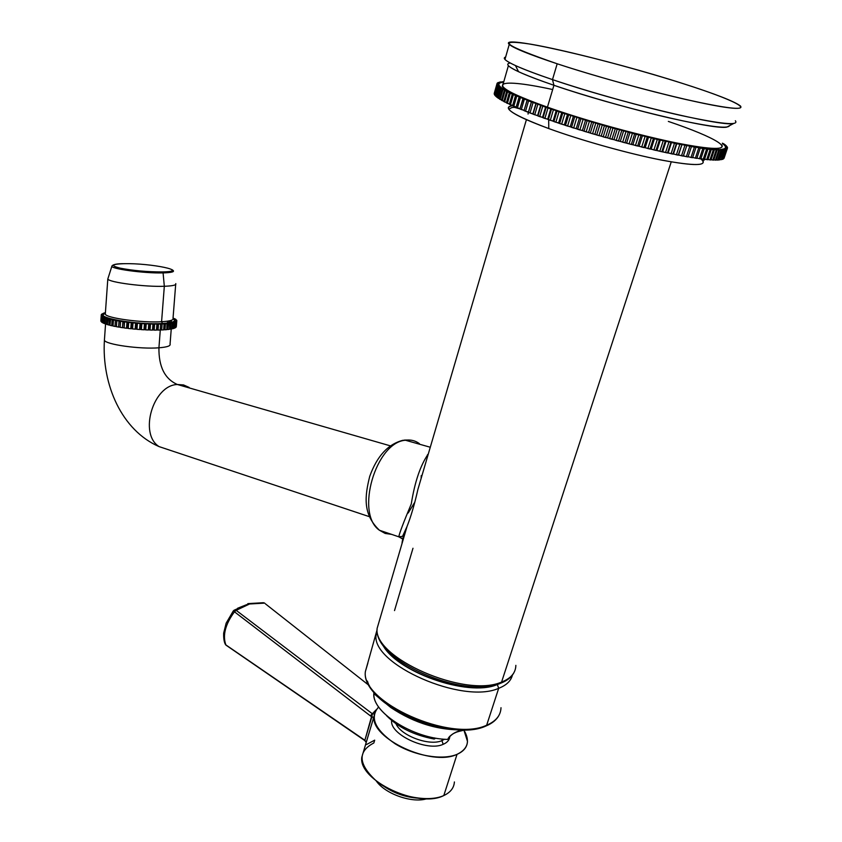<?xml version="1.0" encoding="UTF-8"?>
<svg xmlns="http://www.w3.org/2000/svg" width="842" height="842" viewBox="0 0 842 842"><rect width="100%" height="100%" fill="white"/><g stroke="black" fill="none" stroke-linecap="round" stroke-linejoin="round"><path stroke-width="1.26" d="M497.58 85.295L494.896 95.325L497.496 85.168L494.896 95.325L495.496 95.546L494.896 95.325L497.717 85.452L499.916 86.221L498.222 86L495.728 96.23L498.559 86.316L495.728 96.23L496.538 96.514L495.401 95.904L498.222 86L503.674 89.105L502.337 89.01L503 89.41L505.547 90.231L504.347 90.178L513.378 94.641L546.121 107.408L587.158 120.69L634.636 133.92L676.358 143.687L710.153 149.402L721.005 150.044L720.352 149.36L722.91 149.95L722.015 149.202L726.088 149.339L724.362 148.613L726.646 149.087L725.046 148.171L727.235 148.602L725.415 147.645L727.488 148.034L725.467 147.034L727.33 147.129L725.194 146.329L727.035 146.634L724.615 145.55L726.341 145.813L723.72 144.687L724.899 144.582L722.541 143.75L724.015 143.929L722.352 143.182L724.015 143.929M722.541 143.75L725.33 144.908L723.72 144.687L726.014 145.508L726.225 146.14L724.615 145.55L726.92 146.982L725.194 146.329L727.425 147.382L725.467 147.034L727.509 147.813L724.173 157.875L727.488 148.034L725.415 147.645L727.362 148.413L723.909 158.475L727.362 148.413L723.909 158.475L727.235 148.602L725.046 148.171L726.888 148.929L723.31 158.991L726.888 148.929L723.31 158.991L726.646 149.087L724.362 148.613L726.088 149.339L722.741 159.285L726.088 149.339L722.383 159.422L725.73 149.466L723.352 148.96L724.962 149.665L721.131 159.748L724.962 149.665L721.131 159.748L724.488 149.76L722.015 149.202L723.499 149.897L722.91 149.95L719.542 159.969L723.499 149.897L719.542 159.969L722.91 149.95L720.352 149.36L721.71 150.023L721.005 150.044L717.626 160.106L718.331 160.064L721.71 150.023L718.331 160.064L717.626 160.106L721.005 150.044L718.373 149.423L719.594 150.044L718.773 150.034L715.384 160.127L716.205 160.138L719.594 150.044L716.205 160.138L715.384 160.127L718.773 150.034L716.068 149.381L717.142 149.981L716.216 149.929L712.827 160.054L713.753 160.096L717.142 149.981L713.753 160.096L712.827 160.054L716.216 149.929L713.448 149.234L714.384 149.802L713.342 149.718L709.943 159.885L710.985 159.959L714.384 149.802L710.985 159.959L709.943 159.885L713.342 149.718L710.153 149.402L706.754 159.601L707.901 159.717L711.301 149.529L707.901 159.717L706.754 159.601L710.153 149.402L706.649 148.992L703.249 159.222L704.512 159.37L707.912 149.15L704.512 159.37L703.249 159.222L706.649 148.992L702.859 148.466L699.449 158.738L700.818 158.917L704.217 148.666L700.818 158.917L699.449 158.738L702.859 148.466L698.776 147.855L695.376 158.149L696.829 158.359L700.239 148.076L696.829 158.359L695.376 158.149L698.776 147.855L695.818 147.024L694.418 147.129L691.008 157.454L692.566 157.707L695.976 147.392L692.566 157.707L691.008 157.454L694.418 147.129L657.297 139.477L608.734 126.963L562.751 113.038L527.039 100.356L524.04 110.639L525.534 111.239L528.555 100.945L525.534 111.239L528.429 112.028L531.449 101.735L528.429 112.028L531.439 102.061L528.408 112.365L530.007 112.986L533.039 102.661L530.007 112.986L532.902 113.754L535.944 103.44L533.039 114.144L536.091 103.798L533.039 114.144L534.723 114.765L537.775 104.419L534.723 114.765L537.617 115.522L540.669 105.176L537.922 115.954L540.985 105.587L537.922 115.954L539.68 116.596L542.753 106.218L539.68 116.596L542.564 117.322L545.637 106.955L542.564 117.322L543.037 117.796L546.121 107.408L543.037 117.796L544.869 118.448L547.963 108.05L544.869 118.448L547.732 119.154L550.826 108.765L547.732 119.154L548.363 119.669L551.468 109.26L548.363 119.669L550.279 120.332L553.383 109.913L550.279 120.332L553.099 121.016L556.215 110.607L553.099 121.016L553.889 121.574L557.015 111.144L553.889 121.574L555.867 122.237L559.004 111.797L555.867 122.237L558.656 122.89L561.793 112.46L558.656 122.89L559.604 123.49L562.751 113.038L559.604 123.49L561.646 124.163L564.793 113.702L561.646 124.163L564.382 124.784L567.529 114.333L564.382 124.784L565.487 125.416L568.645 114.944L565.487 125.416L567.582 126.09L570.75 115.617L567.582 126.09L570.255 126.679L573.423 116.207L570.255 126.679L571.518 127.342L574.697 116.859L571.518 127.342L573.665 128.026L576.844 117.533L573.665 128.026L576.265 128.573L579.454 118.091L576.265 128.573L577.675 129.279L580.875 118.775L577.675 129.279L579.864 129.952L583.064 119.448L579.864 129.952L582.39 130.457L585.59 119.974L582.39 130.457L583.948 131.194L587.158 120.69L583.948 131.194L586.158 131.868L589.379 121.353L586.158 131.868L588.6 132.341L591.821 121.837L588.6 132.341L590.305 133.099L593.536 122.585L590.305 133.099L592.547 133.762L595.778 123.248L592.547 133.762L594.884 134.194L598.125 123.69L594.884 134.194L596.725 134.983L599.978 124.469L596.725 134.983L598.988 135.636L602.24 125.121L598.988 135.636L601.22 136.025L604.482 125.511L601.22 136.025L603.198 136.846L606.461 126.321L603.198 136.846L605.461 137.488L608.734 126.963L605.461 137.488L607.587 137.825L610.86 127.31L607.587 137.825L609.682 138.667L612.965 128.142L609.682 138.667L611.955 139.288L615.249 128.763L611.955 139.288L613.965 139.583L617.249 129.079L613.965 139.583L616.176 140.446L619.47 129.921L616.176 140.446L618.449 141.056L621.743 130.531L618.449 141.056L620.322 141.309L623.627 130.794L620.322 141.309L622.648 142.182L625.964 131.657L622.648 142.182L624.901 142.772L628.216 132.257L624.901 142.772L626.648 142.972L629.963 132.468L626.648 142.972L629.079 143.866L632.405 133.341L629.079 143.866L631.311 144.435L634.636 133.92L631.311 144.435L632.91 144.582L636.247 134.089L632.91 144.582L635.436 145.487L638.773 134.973L635.436 145.487L637.647 146.034L640.983 135.53L637.647 146.034L639.099 146.14L642.446 135.646L639.099 146.14L641.72 147.045L645.067 136.541L641.72 147.045L643.888 147.571L647.235 137.078L643.888 147.571L645.193 147.624L648.54 137.141L645.193 147.624L647.887 148.539L651.245 138.046L647.887 148.539L650.013 149.034L653.371 138.551L650.013 149.034L651.171 149.034L654.529 138.572L651.171 149.034L653.918 149.95L657.297 139.477L653.918 149.95L656.002 150.423L659.37 139.961L656.002 150.423L657.002 150.371L660.37 139.93L657.002 150.371L659.812 151.286L663.191 140.835L659.812 151.286L661.833 151.739L665.212 141.288L661.833 151.739L662.675 151.634L666.054 141.203L662.675 151.634L665.538 152.539L668.916 142.109L665.538 152.539L667.495 152.96L670.885 142.53L667.495 152.96L668.169 152.812L671.548 142.393L668.169 152.812L671.074 153.707L674.463 143.287L671.074 153.707L672.958 154.097L676.358 143.687L673.474 153.897L676.863 143.508L673.474 153.897L676.4 154.791L679.799 144.392L676.4 154.791L678.22 155.149L681.957 144.529L678.568 154.896L681.515 155.77L684.914 145.403L681.515 155.77L683.251 156.096L686.819 145.456L683.43 155.802L686.388 156.665L689.787 146.319L686.388 156.665L688.03 156.949L691.44 146.613L688.03 156.949L661.833 151.739L629.079 143.866L592.547 133.762L559.604 123.49L530.007 112.986L524.04 110.639L527.218 100.082L522.924 98.714L519.935 108.965L521.335 109.544L524.334 99.282L521.335 109.544L524.124 110.323L519.935 108.965L523.25 98.493L519.082 97.125L516.104 107.344L517.409 107.913L520.388 97.672L517.409 107.913L520.019 108.65L516.104 107.344L519.567 96.946L515.525 95.599L512.578 105.787L513.778 106.324L516.735 96.125L513.778 106.324L516.199 107.039L512.578 105.787L515.525 95.599L516.157 95.462L512.273 94.136L509.336 104.292L510.431 104.808L513.378 94.641L510.431 104.808L512.662 105.471L509.336 104.292L512.273 94.136L513.052 94.051L509.315 92.746L506.4 102.871L507.389 103.356L510.315 93.22L507.389 103.356L509.431 103.976L506.4 102.871L509.315 92.746L510.241 92.704L506.673 91.42L503.779 101.514L504.653 101.977L507.568 91.883L504.653 101.977L506.495 102.545L503.779 101.514L506.673 91.42L507.747 91.431L504.347 90.178L501.464 100.23L502.232 100.672L505.126 90.61L502.232 100.672L503.863 101.187L501.464 100.23L504.347 90.178L505.547 90.231L502.337 89.01L499.464 99.03L500.127 99.44L503 89.41L500.127 99.44L501.558 99.903L499.464 99.03L502.337 89.01L503.674 89.105L500.643 87.926L497.79 97.904L498.338 98.282L501.2 88.294L498.338 98.282L499.559 98.693L497.79 97.904L500.643 87.926L502.106 88.063L499.274 86.926L496.433 96.862L496.875 97.219L499.716 87.263L496.875 97.219L497.885 97.556L496.433 96.862L499.274 86.926L500.853 87.105L498.222 86L499.916 86.221L497.717 85.452L499.285 85.431L497.085 84.432L498.98 84.726L496.98 83.768L498.969 84.105L497.085 83.39L499.274 83.579L497.506 82.884L499.874 83.137L498.222 82.463L500.779 82.779L499.664 82.042L503.442 82.337L500.558 81.895L501.969 82.516L499.664 82.042L499.148 82.463L500.779 82.779L498.127 82.8L499.874 83.137L497.506 82.884L499.274 83.579L497.201 83.2L494.307 93.157L497.085 83.39L498.969 84.105L496.98 83.768L494.191 93.788L496.98 83.768L494.191 93.788L496.98 83.989L498.98 84.726L497.085 84.432L494.38 94.514L497.085 84.432L494.38 94.514L497.19 84.674L499.285 85.431L497.496 85.168L494.77 95.157M722.383 159.422L721.72 159.275L722.383 159.422M721.131 159.748L720.247 159.548L721.131 159.748M719.542 159.969L718.447 159.727L719.542 159.969M717.626 160.106L716.321 159.801L717.626 160.106M715.384 160.127L713.869 159.77L715.384 160.127M712.827 160.054L711.09 159.633L712.827 160.054M709.943 159.885L708.006 159.391L709.943 159.885M706.754 159.601L704.617 159.043L706.754 159.601M703.249 159.222L700.923 158.601L703.249 159.222M699.449 158.738L696.934 158.043L699.449 158.738M695.376 158.149L692.671 157.391L695.376 158.149M691.008 157.454L688.135 156.633L691.008 157.454M502.295 86.347L503.021 83.8L502.295 86.347M502.779 81.716L503.727 81.927L502.779 81.716M503.442 82.337L502.148 81.748M552.678 89.536C492.559 76.454 481.413 83.979 547.437 107.166C597.946 125.153 677.81 145.456 707.827 148.066C738.613 150.95 716.174 137.551 668.337 121.416M721.783 144.877C725.309 150.497 707.869 149.392 669.464 141.54C632.342 133.615 582.138 119.448 547.437 107.166L553.941 85.284C586.979 96.546 633.889 109.818 670.411 118.164C708.364 126.595 728.046 129.11 729.467 125.7L726.793 127.11C714.437 130.268 614.597 106.313 553.941 85.284L547.437 107.166C520.987 97.693 505.979 90.81 502.411 86.505L503.211 83.726M510.284 63.013C507.768 63.361 507.137 64.245 508.389 65.665C512.094 69.549 527.281 76.085 553.941 85.284C538.417 79.969 526.608 75.443 518.535 71.696C507.873 66.644 505.126 63.75 510.284 63.013M735.35 120.743C739.36 125.879 721.236 124.121 680.967 115.459C642.004 106.797 589.074 91.999 552.489 79.611C524.682 70.096 508.831 63.382 504.958 59.445L505.653 57.035C502.148 58.056 505.421 60.887 515.462 65.56C523.882 69.412 536.228 74.096 552.489 79.611L553.941 85.284L552.489 79.611C616.07 101.472 720.952 126.742 733.487 123.574L726.793 127.11M552.489 79.611L557.183 63.782C593.978 75.906 647.109 90.662 686.135 99.556C726.457 108.471 744.528 110.586 740.35 105.903C734.098 101.251 715.005 93.82 683.051 83.6C607.829 59.34 497.433 33.912 509.252 44.405C513.231 48.015 529.208 54.477 557.183 63.782L552.489 79.611M557.183 63.782C503.716 45.258 494.928 38.732 530.807 44.194C565.466 50.131 632.763 67.581 683.051 83.6C733.603 99.63 758.274 111.849 726.414 107.45C695.387 103.313 610.839 81.548 557.183 63.782M700.839 158.854C708.848 165.937 695.797 166.369 661.686 160.127C628.564 153.665 581.201 140.404 548.784 128.573C513.431 115.217 501.369 107.597 512.589 105.724C508.821 106.134 507.558 107.292 508.8 109.207C511.936 113.428 525.261 119.88 548.784 128.573L548.679 119.785L548.784 128.573C579.422 139.751 623.522 152.265 656.276 159.033C690.24 165.716 705.775 166.316 702.902 160.854L705.312 159.222M412.98 548.258L394.519 610.587M515.851 665.359C515.714 672.811 510.957 678.378 501.59 682.062L671.232 161.885L501.59 682.062C465.1 698.407 372.911 657.686 377.111 628.448L379.531 620.196L377.111 628.448C372.911 657.686 465.1 698.407 501.59 682.062L500.358 683.346L501.59 682.062C510.957 678.378 515.714 672.811 515.851 665.359M528.344 112.007L528.05 114.07M526.408 119.669L417.906 489.423C414.569 504.263 410.938 516.62 407.033 526.482C403.95 534.007 402.265 539.743 401.992 543.669C402.265 539.743 403.95 534.007 407.033 526.482C410.938 516.62 414.569 504.263 417.906 489.423L425.873 462.29M495.191 684.904C466.3 695.745 399.939 672.716 384.531 646.94C400.276 673.389 469.183 696.502 496.99 684.283M499.264 683.736L497.338 684.525C467.889 697.576 394.109 671.032 382.131 643.614C394.109 671.032 467.889 697.576 497.338 684.525L499.264 683.736M512.42 675.052C511.01 680.862 506.431 685.283 498.685 688.314L497.338 684.525L498.685 688.314C462.626 704.628 371.827 664.37 376.037 635.257L377.121 629.595L376.037 635.257C371.827 664.37 462.626 704.628 498.685 688.314L486.665 725.204C450.523 742.623 360.765 701.944 365.365 671.611L367.88 663.033L365.365 671.611C360.765 701.944 450.523 742.623 486.665 725.204L485.929 726.004L486.665 725.204C495.949 721.257 500.727 715.426 501.001 707.701C500.727 715.426 495.949 721.257 486.665 725.204L498.685 688.314C506.431 685.283 511.01 680.862 512.42 675.052M485.35 726.036C453.838 741.149 375.437 710.753 367.438 681.104M466.131 729.772C439.829 730.919 414.717 723.499 390.783 707.512L382.994 701.154L390.783 707.512C414.717 723.499 439.829 730.919 466.131 729.772M417.179 720.794L404.255 714.942C416.043 721.036 428.441 725.278 441.482 727.667L417.179 720.794L439.408 727.256M447.586 739.413C451.333 733.729 457.217 730.54 465.226 729.846C457.217 730.54 451.333 733.729 447.586 739.413L448.123 739.139L447.586 739.413C412.433 738.802 369.933 710.753 374.037 692.261L373.943 693.682C371.859 712.237 413.496 738.792 447.586 739.413M433.977 739.002C413.98 735.161 398.192 727.404 386.594 715.711C398.192 727.404 413.98 735.161 433.977 739.002L435.04 738.634L433.977 739.002M434.63 737.918L434.272 739.044L434.63 737.918M444.513 739.234L441.913 740.623L442.408 739.044L441.913 740.623C429.599 746.349 400.96 735.792 396.003 723.794C400.96 735.792 429.599 746.349 441.913 740.623L443.176 744.317L441.913 740.623L444.513 739.234M391.656 720.478C389.362 734.287 427.136 751.98 443.176 744.317C427.136 751.98 389.362 734.287 391.656 720.478M457.038 754.337C467.994 749.033 470.289 740.971 463.931 730.14L467.478 741.381C467.184 747.096 463.7 751.411 457.038 754.337L443.808 795.543L457.038 754.337C442.608 760.558 414.485 755.821 395.077 743.76C374.89 729.709 369.417 717.437 378.658 706.954L375.258 711.301L373.985 716.5C370.712 738.623 431.609 766.894 457.038 754.337M449.849 736.213C449.639 739.813 447.418 742.518 443.176 744.317C447.418 742.518 449.639 739.813 449.849 736.213M366.481 744.549L374.69 740.15L373.827 742.991C357.166 751.643 358.25 764.525 377.058 781.639C395.793 796.322 427.883 802.952 443.808 795.543C418.327 808.909 358.218 780.345 361.786 757.305L363.755 750.727M454.396 781.944C454.006 787.891 450.481 792.417 443.808 795.543M249.779 603.967L264.346 603.135L247.737 603.693L249.453 604.04L236.17 610.345L249.453 604.04M237.57 608.282L246.79 604.598L233.939 610.303M376.069 709.88L372.343 713.763L236.17 610.345L234.455 611.808L233.308 610.913L371.827 716.952L372.343 713.763L376.069 709.88M369.428 685.714L265.44 603.861M374.29 714.048L372.343 713.763L374.29 714.048M365.944 742.044L364.649 740.465L226.014 645.161L225.014 643.541L225.856 644.898L364.87 740.265L365.944 742.044L364.87 740.265L372.343 713.763L370.301 715.795L373.616 717.563L373.859 716.921L373.627 717.542L371.827 716.952L364.87 740.265L225.856 644.898C222.446 635.363 225.309 624.322 234.455 611.808L370.301 715.795L372.343 713.763L236.17 610.345L234.455 611.808C225.309 624.322 222.446 635.363 225.856 644.898L226.561 645.54M233.897 610.334L236.17 610.345L233.308 610.913L226.14 623.185L223.667 633.121C223.509 638.394 224.109 642.214 225.488 644.583L226.014 645.161M373.827 717.026L365.775 743.823M383.615 786.133C394.119 793.29 405.633 797.311 418.169 798.195C405.633 797.311 394.119 793.29 383.615 786.133M426.915 798.711C412.359 803.51 385.226 794.006 376.342 781.081C385.226 794.006 412.359 803.51 426.915 798.711M403.35 539.027L398.782 536.807C399.55 532.891 403.718 521.935 411.285 503.916C414.78 481.824 420.474 465.121 428.357 453.827C420.474 465.121 414.78 481.824 411.285 503.916C403.718 521.935 399.55 532.891 398.782 536.807L402.708 539.027M427.515 454.659L427.862 455.511M402.655 536.259L404.023 536.722L402.655 536.259M430.283 447.249L405.444 440.24L402.876 440.303L405.444 440.24C375.732 442.313 355.019 513.62 379.437 530.25C355.019 513.62 375.732 442.313 405.444 440.24L430.283 447.249M421.253 475.572L421.116 478.477L421.253 475.572M414.853 502.106L408.17 513.02M419.39 443.629C415.306 440.608 410.654 439.471 405.444 440.24M391.572 534.365L385.162 533.439L379.437 530.25L398.782 536.807L402.55 536.343L407.033 526.482L377.111 628.448C372.964 660.044 463.795 699.428 500.601 683.262C507.137 680.757 511.62 677.157 514.052 672.432M390.341 445.85L177.378 384.499L390.341 445.85M169.179 449.965L159.085 446.607C138.635 433.967 153.097 385.099 177.378 384.499C153.097 385.099 138.635 433.967 159.085 446.607C121.89 430.472 101.682 384.931 104.408 340.221C105.408 344.504 140.151 349.367 158.928 347.799C158.675 366.744 164.821 378.974 177.378 384.499C164.821 378.974 158.675 366.744 158.928 347.799C167.105 347.146 170.821 345.894 170.063 344.041C170.821 345.894 167.105 347.146 158.928 347.799L160.306 329.832L158.928 347.799C140.151 349.367 105.408 344.504 104.408 340.221L105.555 324.012M189.113 387.415L183.545 384.941L177.378 384.499M111.712 325.728L113.017 325.801L111.712 325.728L112.144 319.686L133.025 322.854L152.96 324.033L169.947 323.328L174.704 322.318L176.367 321.444L175.441 321.223L176.588 321.212L175.746 320.634L176.799 320.591L174.936 319.339L175.757 319.255L173.042 318.076L176.694 320.202L176.336 326.486L176.799 320.591L175.746 320.634L176.778 320.844L176.125 327.128L176.588 321.212L175.441 321.223L176.367 321.444L175.894 327.37L176.367 321.444L175.42 327.717L175.894 321.781L174.662 321.781L175.462 322.002L174.999 327.948L175.462 322.002L174.704 322.318L174.231 328.264L174.999 327.948L174.231 328.264L174.704 322.318L173.41 322.275L174.084 322.507L173.61 328.464L174.084 322.507L173.042 322.781L172.578 328.748L173.61 328.464L172.578 328.748L173.042 322.781L171.705 322.718L172.242 322.949L171.768 328.927L172.242 322.949L170.926 323.181L170.463 329.169L171.768 328.927L170.463 329.169L170.926 323.181L169.558 323.096L169.474 329.317L169.947 323.328L168.379 323.517L167.916 329.517L169.474 329.317L167.916 329.517L168.379 323.517L167 323.412L166.758 329.632L167.232 323.633L165.442 323.77L164.969 329.78L166.758 329.632L164.969 329.78L165.442 323.77L164.064 323.644L163.664 329.875L164.137 323.854L162.138 323.949L161.664 329.969L163.664 329.875L161.664 329.969L162.138 323.949L160.78 323.791L160.317 329.822L161.664 329.969L160.317 329.822L160.78 323.791L160.222 330.022L160.696 324.002L158.506 324.044L158.043 330.075L160.222 330.022L158.043 330.075L158.506 324.044L157.201 323.865L156.738 329.906L158.043 330.075L156.738 329.906L156.949 324.054L156.486 330.096L156.949 324.054L154.612 324.054L154.149 330.096L156.486 330.096L154.149 330.096L154.612 324.054L153.37 323.865L152.907 329.906L154.149 330.096L152.907 329.906L152.96 324.033L152.497 330.085L152.96 324.033L150.497 323.981L150.034 330.032L152.497 330.085L150.034 330.032L150.497 323.981L149.339 323.77L148.876 329.822L150.034 330.032L148.876 329.822L149.339 323.77L148.771 323.917L148.308 329.98L148.876 329.822L148.308 329.98L148.771 323.917L146.224 323.812L145.761 329.875L148.308 329.98L145.761 329.875L146.224 323.812L145.161 323.591L144.698 329.654L145.761 329.875L144.698 329.654L145.161 323.591L144.445 323.728L143.993 329.79L144.698 329.654L143.993 329.79L144.445 323.728L141.845 323.57L141.382 329.632L143.993 329.79L141.382 329.632L141.845 323.57L140.888 323.339L140.435 329.401L141.382 329.632L140.435 329.401L140.888 323.339L140.046 323.444L139.583 329.517L140.435 329.401L139.583 329.517L140.046 323.444L137.425 323.244L136.972 329.317L139.583 329.517L136.972 329.317L137.425 323.244L136.593 323.012L136.141 329.075L136.972 329.317L136.141 329.075L136.593 323.012L135.625 323.096L135.173 329.159L136.141 329.075L135.173 329.159L135.625 323.096L133.025 322.854L132.573 328.917L135.173 329.159L132.573 328.917L133.025 322.854L132.341 322.612L131.889 328.675L132.573 328.917L131.889 328.675L132.341 322.612L131.247 322.665L130.805 328.738L131.889 328.675L130.805 328.738L131.247 322.665L128.71 322.381L128.258 328.454L130.805 328.738L128.258 328.454L128.71 322.381L128.173 322.149L127.721 328.212L128.258 328.454L127.721 328.212L128.173 322.149L126.984 322.17L126.542 328.243L127.721 328.212L126.542 328.243L126.984 322.17L124.532 321.855L124.09 327.917L126.542 328.243L124.09 327.917L124.532 321.855L124.09 327.917L124.153 321.623L122.89 321.623L122.448 327.685L123.711 327.685L122.448 327.685L122.89 321.623L120.564 321.265L120.122 327.327L122.448 327.685L120.122 327.327L120.343 321.044L120.122 327.327L120.343 321.044L119.017 321.012L118.575 327.075L119.901 327.096L118.575 327.075L119.017 321.012L116.849 320.634L116.406 326.685L118.575 327.075L116.406 326.685L116.785 320.423L116.406 326.685L116.785 320.423L115.417 320.36L114.986 326.412L116.343 326.464L114.986 326.412L115.417 320.36L113.438 319.96L113.007 326.012L114.986 326.412L113.007 326.012L113.544 319.76L112.144 319.686L111.712 325.728L109.955 325.296L111.712 325.728M163.685 329.664L164.969 329.78L163.685 329.664M166.779 329.422L167.916 329.517L166.779 329.422M169.495 329.106L170.463 329.169L169.495 329.106M171.779 328.717L172.578 328.748L171.779 328.717M173.631 328.243L174.231 328.264L173.631 328.243M100.861 320.707L101.282 314.761L102.324 314.971L101.272 315.024L102.545 315.613L101.587 315.687L102.008 316.097L103.24 316.276L102.398 316.382L104.408 316.971L103.703 317.097L112.144 319.686L110.386 319.265L109.955 325.296L110.649 319.076L109.249 318.971L108.818 325.001L109.965 325.086L108.818 325.001L109.249 318.971L107.723 318.55L107.292 324.57L108.818 325.001L107.292 324.57L108.134 318.381L106.755 318.255L106.324 324.275L107.302 324.359L106.324 324.275L106.755 318.255L105.482 317.823L105.061 323.833L106.324 324.275L105.061 323.833L105.482 317.823L106.05 317.676L104.703 317.529L104.282 323.528L105.071 323.612L104.282 323.528L104.703 317.529L103.703 317.097L103.282 323.096L104.282 323.528L103.282 323.096L103.703 317.097L104.408 316.971L103.113 316.803L102.692 322.791L103.292 322.875L102.692 322.791L103.113 316.803L102.398 316.382L101.977 322.36L102.692 322.791L101.977 322.36L102.398 316.382L103.24 316.276L102.008 316.097L101.587 322.076L101.587 315.687L101.587 322.076L101.587 315.687L102.545 315.613L101.398 315.413L100.977 321.37L101.272 315.024L100.977 321.37L101.272 315.024L102.324 314.971L101.282 314.761L100.861 320.707M101.45 314.392L102.598 314.371L101.45 314.392M101.64 314.392L102.598 314.371L101.64 314.392M102.114 313.813L103.345 313.813L102.114 313.813M102.514 313.813L103.345 313.813L102.514 313.813M103.261 313.287L104.545 313.319L103.261 313.287M103.85 313.298L104.545 313.319L103.85 313.298M104.861 312.824L103.861 313.087L104.861 312.824M167.526 322.444L167.621 321.16M168.863 322.549L168.989 320.928M169.905 322.697L170.063 320.697M171.273 322.402L171.431 320.286M123.742 263.683L123.742 263.683C117.101 263.662 113.186 264.409 111.975 265.925C109.239 268.693 144.15 273.492 163.085 272.903C144.15 273.492 109.239 268.693 111.975 265.925L107.808 279.018C108.913 282.396 144.95 287.059 164.327 286.28C144.95 287.059 108.913 282.396 107.808 279.018L105.303 314.161C106.366 318.129 142.245 322.991 161.58 321.728L164.327 286.28L161.58 321.728C170 321.212 173.81 320.097 173.02 318.371C173.81 320.097 170 321.212 161.58 321.728L162.464 323.486C173.094 322.77 176.652 321.234 173.157 318.886C176.652 321.234 173.094 322.77 162.464 323.486C137.414 325.191 93.03 317.423 105.176 313.634C93.03 317.423 137.414 325.191 162.464 323.486L161.58 321.728C142.245 322.991 106.366 318.129 105.303 314.161L105.334 313.771M164.327 286.28C172.757 285.964 176.567 285.08 175.746 283.607C176.567 285.08 172.757 285.964 164.327 286.28L163.085 272.903L164.327 286.28M124.027 263.683C111.533 264.125 110.228 265.609 120.111 268.145C133.257 270.671 147.308 271.934 162.264 271.924L163.085 272.903L162.264 271.924C191.429 271.461 151.318 263.03 124.027 263.683C111.533 264.125 110.228 265.609 120.111 268.145C133.257 270.671 147.308 271.934 162.264 271.924C191.429 271.461 151.318 263.03 124.027 263.683M172.705 270.156C175.147 271.713 171.936 272.629 163.085 272.903C171.936 272.629 175.147 271.713 172.705 270.156L171.873 269.566M508.389 65.665L502.411 86.505M515.462 65.56L518.535 71.696M509.252 44.405L504.958 59.445M508.8 109.207L512.02 107.481C514.851 107.713 511.357 106.355 519.956 108.902M499.095 715.068C496.685 719.731 492.338 723.362 486.045 725.962C449.691 743.276 360.786 703.407 365.365 671.611L377.121 629.658M384.299 702.333L373.943 693.682M448.133 739.118C448.112 737.781 449.828 735.95 453.28 733.614C457.543 731.73 455.248 732.277 465.331 729.835M248.095 603.609L263.262 602.725M264.798 603.209L263.841 602.798M373.985 716.5L361.786 757.305M373.174 718.763L373.616 717.563M425.757 462.658L417.906 489.423M408.833 439.998L404.444 440.082M402.876 440.303C388.036 444.144 376.974 456.175 369.712 476.404C364.87 495.885 362.449 514.125 379.437 530.25M369.375 516.672L159.085 446.607M171.242 329.033L170.063 344.041M173.02 318.371L175.683 284.48"/></g></svg>
